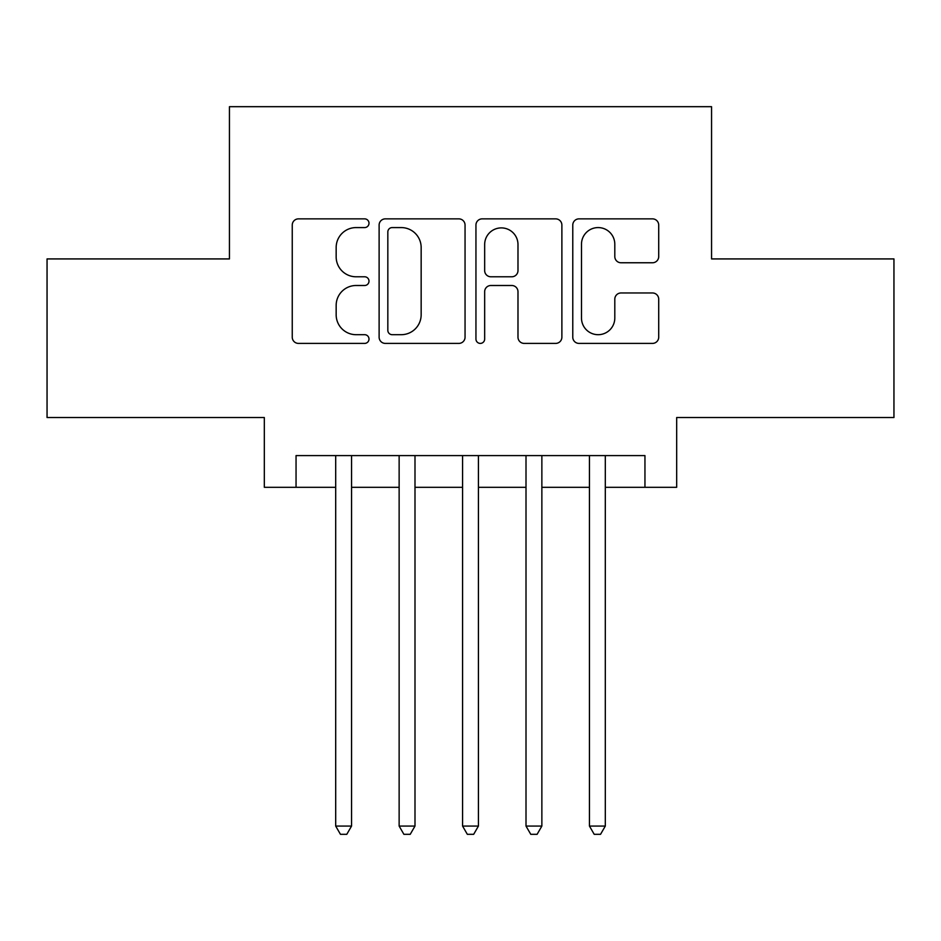 <?xml version="1.0" encoding="UTF-8"?>
<svg xmlns="http://www.w3.org/2000/svg" width="941" height="941" viewBox="0 0 941 941"><rect width="100%" height="100%" fill="white"/><g stroke="black" fill="none" stroke-linecap="round" stroke-linejoin="round"><path stroke-width="1.41" d="M369.001 223.229A4.364 4.364 0 0 0 364.637 218.865L298.485 218.865A6.222 6.222 0 0 0 292.251 225.099L292.251 337.184A6.222 6.222 0 0 0 298.485 343.406L364.637 343.406A4.364 4.364 0 0 0 369.001 339.042A4.364 4.364 0 0 0 364.637 334.69L356.086 334.69A19.926 19.926 0 0 1 336.16 314.765L336.16 305.425A19.926 19.926 0 0 1 356.086 285.499L364.637 285.499A4.364 4.364 0 0 0 369.001 281.136A4.364 4.364 0 0 0 364.637 276.783L356.086 276.783A19.926 19.926 0 0 1 336.16 256.858L336.16 247.507A19.926 19.926 0 0 1 356.086 227.581L364.637 227.581A4.364 4.364 0 0 0 369.001 223.229M652.478 262.762A6.222 6.222 0 0 0 658.712 256.54L658.712 225.099A6.222 6.222 0 0 0 652.478 218.865L579.009 218.865A6.222 6.222 0 0 0 572.775 225.099L572.775 337.184A6.222 6.222 0 0 0 579.009 343.406L652.478 343.406A6.222 6.222 0 0 0 658.712 337.184L658.712 299.191A6.222 6.222 0 0 0 652.478 292.969L621.036 292.969A6.222 6.222 0 0 0 614.802 299.191L614.802 318.034A16.656 16.656 0 0 1 598.147 334.69A16.656 16.656 0 0 1 581.491 318.034L581.491 244.248A16.656 16.656 0 0 1 598.147 227.581A16.656 16.656 0 0 1 614.802 244.248L614.802 256.54A6.222 6.222 0 0 0 621.036 262.762L652.478 262.762M296.05 487.309L296.05 455.597L644.95 455.597L644.95 487.309L676.673 487.309L676.673 417.533L893.95 417.533L893.95 258.928L711.561 258.928L711.561 106.686L229.439 106.686L229.439 258.928L47.05 258.928L47.05 417.533L264.327 417.533L264.327 487.309L335.69 487.309M465.054 225.099A6.222 6.222 0 0 0 458.82 218.865L385.351 218.865A6.222 6.222 0 0 0 379.117 225.099L379.117 337.184A6.222 6.222 0 0 0 385.351 343.406L458.82 343.406A6.222 6.222 0 0 0 465.054 337.184L465.054 225.099M482.18 218.865L555.649 218.865A6.222 6.222 0 0 1 561.883 225.099L561.883 337.184A6.222 6.222 0 0 1 555.649 343.406L524.208 343.406A6.222 6.222 0 0 1 517.985 337.184L517.985 291.722A6.222 6.222 0 0 0 511.751 285.499L490.896 285.499A6.222 6.222 0 0 0 484.662 291.722L484.662 339.042A4.364 4.364 0 0 1 480.31 343.406A4.364 4.364 0 0 1 475.946 339.042L475.946 225.099A6.222 6.222 0 0 1 482.18 218.865M351.558 487.309L399.137 487.309M414.993 487.309L462.572 487.309M478.428 487.309L526.007 487.309M541.863 487.309L589.442 487.309M605.31 487.309L644.95 487.309M392.197 227.581A4.364 4.364 0 0 0 387.833 231.945L387.833 330.326A4.364 4.364 0 0 0 392.197 334.69L401.231 334.69A19.926 19.926 0 0 0 421.156 314.765L421.156 247.507A19.926 19.926 0 0 0 401.231 227.581L392.197 227.581M517.985 244.554A16.656 16.656 0 0 0 501.318 227.898A16.656 16.656 0 0 0 484.662 244.554L484.662 270.549A6.222 6.222 0 0 0 490.896 276.783L511.751 276.783A6.222 6.222 0 0 0 517.985 270.549L517.985 244.554M351.558 455.597L351.558 826.069L335.69 826.069L335.69 455.597M351.558 826.069L346.794 834.314L340.454 834.314L335.69 826.069M414.993 455.597L414.993 826.069L399.137 826.069L399.137 455.597M414.993 826.069L410.229 834.314L403.889 834.314L399.137 826.069M478.428 455.597L478.428 826.069L462.572 826.069L462.572 455.597M478.428 826.069L473.676 834.314L467.324 834.314L462.572 826.069M541.863 455.597L541.863 826.069L526.007 826.069L526.007 455.597M541.863 826.069L537.111 834.314L530.771 834.314L526.007 826.069M605.31 455.597L605.31 826.069L589.442 826.069L589.442 455.597M605.31 826.069L600.546 834.314L594.206 834.314L589.442 826.069"/></g></svg>
